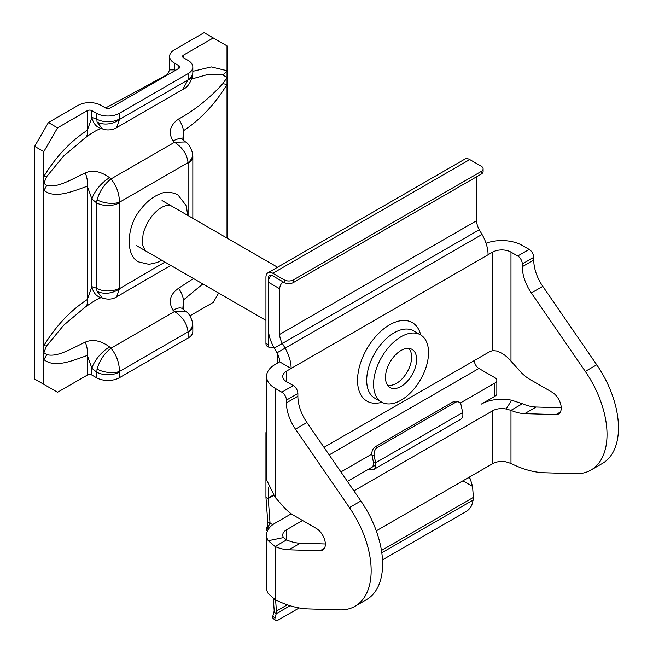 <?xml version="1.0" encoding="UTF-8"?>
<svg xmlns="http://www.w3.org/2000/svg" width="653" height="653" viewBox="0 0 653 653"><rect width="100%" height="100%" fill="white"/><g stroke="black" fill="none" stroke-linecap="round" stroke-linejoin="round"><path stroke-width="0.98" d="M401.048 386.445A22.022 12.717 120 0 0 415.439 367.043A22.022 12.717 120 0 0 412.059 349.396A22.022 12.717 120 0 0 401.048 350.481A22.022 12.717 120 0 0 386.666 369.892A22.022 12.717 120 0 0 390.037 387.539A22.022 12.717 120 0 0 401.048 386.445M401.048 336.736A38.862 22.439 120 0 0 375.663 370.977A38.862 22.439 120 0 0 381.621 402.117A38.862 22.439 120 0 0 401.048 400.199A38.862 22.439 120 0 0 426.442 365.949A38.862 22.439 120 0 0 420.483 334.809A38.862 22.439 120 0 0 401.048 336.736M286.553 371.108L286.553 381.687A12.954 7.477 180 0 1 282.757 376.397A12.954 7.477 180 0 1 286.553 371.108L291.132 368.463L279.68 361.852L275.101 364.496A29.148 16.831 180 0 0 266.563 376.397A29.148 16.831 180 0 0 275.101 388.298L281.843 392.192L293.295 385.58A6.481 3.738 60 0 1 297.874 393.514L297.874 396.249A32.389 18.7 -120 0 0 306.926 422.54L360.872 500.973A77.723 44.877 60 0 1 366.504 599.642L355.061 606.253A77.723 44.877 60 0 1 339.707 609.878L308.453 608.923A129.539 74.793 60 0 1 275.101 599.617L268.261 593.593A29.148 16.831 0 0 1 266.563 587.937L266.563 535.052A29.148 16.831 180 0 1 275.101 523.151L291.279 513.813M353.926 490.868L492.648 410.778A12.954 7.477 180 0 1 506.165 409.023L510.973 410.345L522.416 403.734A64.769 37.392 -120 0 0 536.178 407.023L524.726 413.635L555.981 414.59A12.954 7.477 -120 0 0 558.535 413.986A12.954 7.477 -120 0 0 560.527 403.603A12.954 7.477 -120 0 0 552.063 392.192L529.689 379.271A32.389 18.7 -120 0 1 520.008 371.206L510.973 361.125C506.63 355.958 501.749 352.571 496.329 350.947L492.648 350.612A32.389 18.7 -60 0 0 487.571 352.889L323.986 447.338M524.726 413.635A64.769 37.392 60 0 1 510.973 410.345L510.973 463.442A129.539 74.793 -120 0 0 544.324 472.748L575.579 473.703A77.723 44.877 -120 0 0 590.924 470.078A77.723 44.877 -120 0 0 585.292 371.402L531.346 292.977A32.389 18.7 60 0 1 522.294 266.685L522.294 263.943A6.481 3.738 -120 0 0 517.715 256.009L510.973 252.123A12.954 7.477 180 0 0 492.648 252.123L488.069 254.768A29.148 16.831 60 0 0 482.036 234.451L479.302 229.725A12.954 7.477 -120 0 1 476.617 220.698L476.617 176.759M286.553 529.763L286.553 539.909L283.516 537.566A12.954 7.477 180 0 1 282.757 535.052A12.954 7.477 180 0 1 286.553 529.763L302.584 520.506M376.275 530.848L492.648 463.663A12.954 7.477 0 0 1 506.165 461.908L510.973 463.442M347.412 481.4L368.994 468.944A9.713 5.608 60 0 0 373.851 469.425A9.713 5.608 60 0 0 375.859 464.977L347.412 481.4M494.941 396.232L494.941 383.009A6.481 3.738 0 0 0 496.835 380.364L496.835 393.588A6.481 3.738 180 0 1 494.941 396.232L481.204 404.166A29.148 16.831 180 0 1 511.609 400.216L522.416 403.734M282.978 281.786A6.481 3.738 120 0 0 279.68 288.757L268.236 282.153L268.236 327.782A29.148 16.831 60 0 0 274.268 348.098L277.003 352.824L482.036 234.451M274.268 348.098L282.365 343.421L285.1 348.155A29.148 16.831 -120 0 1 291.132 368.463L488.069 254.768M279.68 361.852A12.954 7.477 -120 0 0 277.003 352.824M479.302 229.725L282.365 343.421A12.954 7.477 60 0 1 279.68 334.393L476.617 220.698M268.236 282.153A6.481 3.738 -60 0 1 271.338 275.346M279.68 288.757L279.68 334.393M329.194 454.904L478.91 368.463A6.481 3.738 60 0 1 474.331 360.538M478.91 368.463L494.941 377.72A6.481 3.738 0 0 1 496.835 380.364M494.941 383.009L460.12 403.113M371.835 454.08L340.907 471.939M486.028 243.259A29.148 16.831 180 0 1 522.416 245.512L529.159 249.405A6.481 3.738 60 0 1 533.746 257.331L522.294 263.943M506.165 409.023L511.609 400.216M536.178 407.023L561.221 407.79M590.924 470.078L602.376 463.467A77.723 44.877 -120 0 0 596.744 364.798L542.798 286.365L531.346 292.977M522.294 266.685L533.746 260.074A32.389 18.7 -120 0 0 542.798 286.365M533.746 260.074L533.746 257.331M266.563 376.397L266.563 479.816L275.101 497.3L284.145 507.381A32.389 18.7 -120 0 0 293.817 515.446L316.199 528.367A12.954 7.477 60 0 1 324.655 539.786A12.954 7.477 60 0 1 322.672 550.161A12.954 7.477 60 0 1 320.117 550.765L288.863 549.81A64.769 37.392 60 0 1 275.101 546.52L268.261 540.708A29.148 16.831 180 0 1 266.563 535.052M325.349 543.965L300.307 543.198A64.769 37.392 -120 0 1 286.553 539.909L275.101 546.52L275.101 599.617M283.516 537.566L268.261 540.708M297.874 393.514L286.422 400.126L286.422 402.86L297.874 396.249M306.926 422.54L295.483 429.152A32.389 18.7 60 0 1 286.422 402.86M295.483 429.152L349.428 507.585A77.723 44.877 60 0 1 355.061 606.253M286.422 400.126A6.481 3.738 -120 0 0 281.843 392.192M286.553 381.687L293.295 385.58M408.664 348.384A21.435 12.374 -60 0 1 409.594 349.494A21.435 12.374 -60 0 1 411.627 357.069A21.435 12.374 -60 0 1 396.469 383.327A21.435 12.374 -60 0 1 387.466 385.099M192.831 71.316L211.262 66.908L227.015 70.712L227.015 45.873L213.27 37.939L183.501 55.13A3.241 1.869 0 0 0 182.554 56.452A3.241 1.869 0 0 0 183.501 57.766L188.08 60.411A16.194 9.346 180 0 1 192.831 67.022A16.194 9.346 180 0 1 188.08 73.634L119.385 113.296A16.194 9.346 180 0 1 96.489 113.296L91.902 110.651A3.241 1.869 0 0 0 87.322 110.651L57.554 127.841L43.816 151.643L43.816 183.371L46.665 185.354C57.48 188.358 71.838 179.11 85.233 172.931C92.71 169.707 100.831 171.306 109.598 177.722L110.953 178.987L174.555 142.264C182.603 147.611 187.101 154.402 188.04 162.646A16.194 10.946 -10.4 0 0 192.521 153.112L192.831 156.516A16.194 9.346 180 0 1 188.08 163.128L188.04 162.646L119.426 202.259L119.385 202.789A16.194 9.346 180 0 1 96.489 202.789L91.902 199.059L87.322 186.219C72.059 191.566 54.534 199.165 43.816 190.26L43.816 345.715C55.889 325.978 70.393 310.575 87.322 299.507L91.902 286.667L96.489 288.226A16.194 9.346 0 0 0 119.385 288.226L119.426 288.708L164.972 262.082M119.385 372.022A16.194 9.346 180 0 1 96.489 372.022L91.902 368.292L87.322 355.452C72.059 360.799 54.534 368.398 43.816 359.493L43.816 384.331L57.554 392.265L87.322 375.075A3.241 1.869 0 0 1 91.902 375.075L96.489 377.72A16.194 9.346 180 0 0 119.385 377.72L188.08 338.058A16.194 9.346 180 0 0 192.831 331.446L192.831 325.749A16.194 9.346 180 0 1 188.08 332.361L188.04 331.879L119.426 371.492L119.385 377.72M202.838 283.949L183.501 299.923L182.807 308.959M192.521 153.112L192.521 153.112C190.627 147.031 188.293 143.309 185.534 141.946L174.555 142.264L173.045 141.089C168.017 132.51 169.87 125.156 178.596 119.026C194.382 110.455 209.148 98.652 222.902 83.608L227.015 77.601L222.902 74.891A19.435 15.468 -38.5 0 0 227.015 70.712L227.015 84.49C214.935 104.227 200.438 119.63 183.501 130.69L182.807 139.726M222.902 83.608A19.435 3.51 22.5 0 0 227.015 84.49L227.015 238.067M218.641 293.066L213.27 302.363L189.917 315.848M87.322 110.651L87.322 130.282A19.435 9.362 52.9 0 1 85.306 137.84A19.435 9.362 52.9 0 1 85.233 137.905L63.7 155.969L46.665 176.637A19.435 3.51 22.5 0 1 43.816 176.481C55.889 156.744 70.393 141.342 87.322 130.282L91.902 117.442L96.489 118.993A16.194 9.346 0 0 0 119.385 118.993L119.426 119.483L188.04 79.862L188.08 79.331A16.194 9.346 0 0 0 192.831 72.72L192.602 75.683A16.194 7.42 -171.4 0 1 188.04 79.862L182.742 89.469C187.191 87.747 190.48 83.143 192.602 75.683M43.816 151.643L34.658 146.354L34.658 379.042L43.816 384.331M213.27 37.939L204.111 32.65L174.343 49.84A16.194 9.346 0 0 0 169.6 56.452A16.194 9.346 0 0 0 174.343 63.055L178.922 65.7A3.241 1.869 180 0 1 179.869 67.022A3.241 1.869 180 0 1 178.922 68.345L110.226 108.006A3.241 1.869 180 0 1 105.647 108.006L101.068 105.362A16.194 9.346 0 0 0 78.164 105.362L48.395 122.552L57.554 127.841M174.343 69.544C167.935 69.806 167.935 69.904 174.343 69.847L175.673 70.222M34.658 146.354L48.395 122.552M101.868 297.711C100.064 297.384 94.546 300.502 85.306 307.073L85.306 307.073A19.435 9.362 -127.1 0 1 85.233 307.13L63.7 325.202L46.665 345.87A19.435 3.51 -157.5 0 1 43.816 345.715L43.816 359.493A19.435 15.468 141.5 0 0 46.665 354.587C57.48 357.591 71.838 348.343 85.233 342.164C92.71 338.94 100.831 340.531 109.598 346.955L110.953 348.22L174.555 311.497L173.045 310.322C168.017 301.743 169.87 294.389 178.596 288.259L193.459 278.529M46.665 176.637L43.816 183.371L43.816 190.26A19.435 15.468 141.5 0 0 46.665 185.354M165.511 76.091L166.629 74.948L105.582 107.974M222.902 74.891L207.915 74.458L191.786 78.972M46.665 345.87L43.816 352.604L46.665 354.587M174.482 70.908A6.481 4.595 104.7 0 0 174.343 69.847L174.343 63.055M82.556 139.954L85.306 137.84C92.857 132.11 98.374 128.984 101.868 128.478M91.902 110.651L91.902 117.442A19.435 13.778 104.7 0 0 100.701 128.298A19.435 13.778 104.7 0 0 100.717 128.298L102.374 128.845C108.545 131.441 115.695 128.641 116.634 127.637L182.742 89.469M96.489 113.296L97.044 122.021L102.374 128.845M116.634 127.637L119.426 119.483A16.194 10.946 169.6 0 1 97.044 122.021M183.501 309.546L183.501 299.923A19.435 9.362 -127.1 0 0 178.596 288.259M85.233 342.164A19.435 12.807 68.3 0 1 87.322 355.452L87.322 375.075M185.534 311.171L174.555 311.497C182.603 316.836 187.101 323.635 188.04 331.879A16.194 10.946 -10.4 0 0 192.521 322.345C190.627 316.264 188.293 312.542 185.534 311.171L182.701 308.845A19.435 7.869 131.7 0 0 182.693 308.836A19.435 7.869 131.7 0 0 173.045 310.322M109.598 346.955A19.435 7.869 131.7 0 0 91.902 368.292L91.902 375.075M192.521 322.345A16.194 10.946 -10.4 0 0 192.521 322.337L192.831 325.749M96.489 377.72L97.044 369.059A16.194 7.42 8.6 0 0 119.426 371.492C119.352 362.741 116.528 354.987 110.953 348.22C104.325 353.379 99.689 360.325 97.044 369.059M170.743 265.412L116.634 296.87L119.426 288.708A16.194 10.946 169.6 0 1 97.044 291.254L96.489 288.226L96.489 202.789L97.044 199.826A16.194 7.42 8.6 0 0 119.426 202.259C119.352 193.508 116.528 185.754 110.953 178.987C104.325 184.146 99.689 191.092 97.044 199.826M116.634 296.87C112.789 299.368 108.039 299.768 102.374 298.078L97.044 291.254M102.374 298.078L100.717 297.531A19.435 13.778 -75.3 0 1 100.701 297.531A19.435 13.778 -75.3 0 1 91.902 286.667L91.902 199.059A19.435 7.869 131.7 0 1 109.598 177.722M82.556 309.187L85.306 307.073A19.435 9.362 -127.1 0 0 87.322 299.507L87.322 186.219A19.435 12.807 68.3 0 0 85.233 172.931M173.045 141.089A19.435 7.869 -48.3 0 1 182.693 139.603A19.435 7.869 -48.3 0 1 182.701 139.611L185.534 141.946M178.596 119.026A19.435 9.362 52.9 0 1 183.501 130.69L183.501 140.313M375.859 464.977A9.713 5.608 60 0 0 375.63 462.789L373.418 462.202A6.481 3.738 60 0 1 373.573 463.654A6.481 3.738 60 0 1 372.226 466.626M373.851 469.425L460.871 419.185A9.713 5.608 -120 0 0 462.879 414.737A9.713 5.608 -120 0 0 462.642 412.549L461.206 405.505A6.481 4.579 -75 0 0 458.3 401.897A6.481 4.579 -75 0 0 455.443 402.362L377.581 447.313A6.481 4.579 -75 0 0 374.185 455.745L375.63 462.789L462.642 412.549M381.45 550.463L473.36 497.398L472.56 486.403L462.879 480.845M267.567 530.677L266.473 530.554L270.04 523.118L268.252 498.5A6.481 3.738 60 0 1 268.236 498.035L268.236 487.84M275.027 618.146A6.481 2.645 131.6 0 0 275.313 620.35L273.101 618.391A6.481 2.645 -48.4 0 1 272.815 616.187L275.027 618.146L276.219 613.722A9.713 5.608 -120 0 0 276.423 611.102L275.623 600.099L273.362 598.564M272.815 616.187L274.007 611.763A6.481 3.738 -120 0 0 274.146 610.016L273.346 599.013M272.758 524.677L267.754 522.033L265.967 497.415A9.713 5.608 60 0 1 265.942 496.713L265.942 433.249A6.481 3.738 -60 0 1 266.563 430.229M265.942 343.347L268.236 344.67A6.481 3.738 120 0 0 269.575 347.633L267.281 346.31A6.481 3.738 -60 0 1 265.942 343.347L265.942 277.239A9.713 5.608 60 0 1 267.959 272.791A9.713 5.608 60 0 1 272.815 273.272L284.259 279.884A6.481 3.738 0 0 0 293.426 279.884L481.204 171.47A6.481 3.738 0 0 0 483.098 168.825A6.481 3.738 0 0 0 481.204 166.18L469.752 159.569A9.713 5.608 60 0 0 464.895 159.087L267.959 272.791M268.236 344.67L268.236 278.562A6.481 3.738 60 0 1 269.575 275.599A6.481 3.738 60 0 1 272.815 275.917L284.259 282.529L284.259 279.884M269.575 347.633A6.481 3.738 120 0 0 272.815 347.314L273.583 346.865M483.098 168.825L483.098 171.47A6.481 3.738 180 0 1 481.204 174.114L481.204 171.47M293.426 279.884L293.426 282.529L481.204 174.114M293.426 282.529A6.481 3.738 180 0 1 284.259 282.529M373.418 462.202L371.973 455.157A6.481 4.579 -75 0 1 375.369 446.717L453.231 401.766A6.481 4.579 -75 0 1 456.088 401.301L458.3 401.897M279.002 357.469A9.713 5.608 180 0 1 277.754 354.718A9.713 5.608 180 0 1 277.778 354.301M275.313 620.35A6.481 2.645 131.6 0 0 278.423 619.926L299.196 607.935M382.487 559.85L466.201 511.519A6.481 2.645 131.6 0 0 471.972 504.451L473.156 500.027A9.713 5.608 60 0 0 473.36 497.398M268.554 528.946L267.779 528.497L267.754 522.033M266.473 530.554L266.62 527.518L267.918 525.461M468.936 477.351L470.258 478.845L472.56 486.403M381.85 402.248A45.343 26.177 -60 0 1 357.779 375.72A45.343 26.177 -60 0 1 389.604 324.835A45.343 26.177 -60 0 1 420.712 334.948M420.483 334.809L413.61 330.842A38.862 22.439 120 0 0 394.183 332.769A38.862 22.439 120 0 0 368.79 367.01A38.862 22.439 120 0 0 374.749 398.159L381.621 402.117M492.648 252.123L492.648 350.612M492.648 410.778L492.648 463.663M510.973 252.123L510.973 361.125M560.339 412.076L555.981 414.59M596.744 364.798L585.292 371.402M517.715 256.009L529.159 249.405M275.101 388.298L275.101 497.3M349.428 507.585L360.872 500.973M300.307 543.198L288.863 549.81M320.117 550.765L324.476 548.251M119.385 202.789L119.385 288.226M188.08 163.128L188.08 215.596M188.08 332.361L188.08 338.058M119.385 113.296L119.385 118.993M188.08 73.634L188.08 79.331M183.501 55.13L183.501 57.766M178.922 65.7L178.922 68.345M273.354 495.562L268.252 498.5L265.967 497.415M276.423 611.102L287.312 604.809M266.563 433.608L265.942 433.249M268.236 278.562L269.452 277.86M273.06 495.243L268.236 498.035M272.815 273.272L469.752 159.569M371.973 455.157L374.185 455.745M375.369 446.717L377.581 447.313M453.231 401.766L455.443 402.362M290.087 605.715L276.219 613.722L274.007 611.763M381.801 552.765L473.156 500.027M470.258 478.845L468.291 477.718M396.469 383.327L396.061 383.564M265.942 320.378L136.126 245.43M277.558 267.248L162.034 200.553M192.831 156.516L192.831 218.331M192.831 67.022L192.831 72.72M169.6 56.452L169.6 69.757C167.715 74.401 166.719 76.132 166.629 74.948M83.013 139.595L82.539 139.962M83.013 308.828L82.539 309.196M277.754 362.97L277.754 354.718M187.689 215.368L186.309 205.744L177.747 194.667C170.784 191.656 164.646 191.5 159.324 194.186C152.892 196.88 147.056 201.475 141.815 207.972C126.233 225.105 124.894 255.96 138.885 261.975L149.006 264.343L157.3 262.457L161.781 260.245M145.358 250.76L142.052 244.157L143.293 232.517L147.66 222.346L151.912 216.094C155.936 211.237 159.928 207.972 163.903 206.315C167.625 205.018 170.074 204.879 171.266 205.883L171.274 205.891"/></g></svg>
